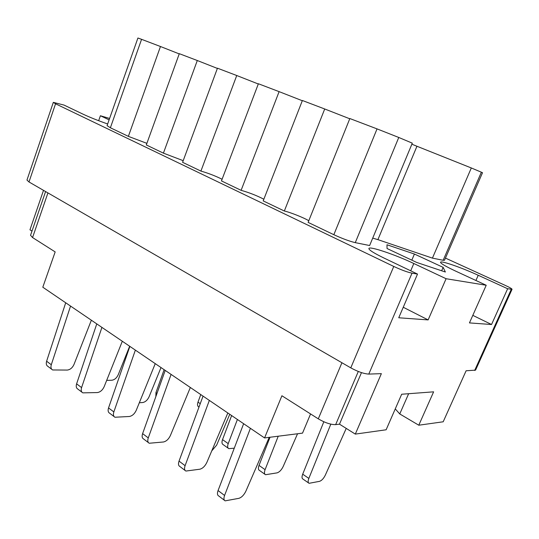 <?xml version="1.0" encoding="UTF-8"?>
<svg xmlns="http://www.w3.org/2000/svg" width="539" height="539" viewBox="0 0 539 539"><rect width="100%" height="100%" fill="white"/><g stroke="black" fill="none" stroke-linecap="round" stroke-linejoin="round"><path stroke-width="0.81" d="M408.643 393.713L399.756 413.952L395.262 408.892M107.659 123.97C97.93 120.568 89.669 117.28 82.878 114.093L64.026 105.078L53.321 102.363L55.551 103.791L393.766 266.448C401.319 269.951 407.403 272.195 412.018 273.172L417.516 274.068L398.739 317.774L428.128 319.91L446.097 278.724L486.218 285.252L469.449 322.908L491.541 324.512L507.644 288.742L512.05 289.288C511.969 288.749 509.705 287.449 505.259 285.394L445.45 258.093M417.516 274.068L384.058 258.073C373.796 253.087 368.743 249.887 368.898 248.472C369.303 245.899 395.262 254.657 413.824 263.51L446.097 278.724M486.218 285.252L455.765 271.164C445.612 266.401 440.538 263.423 440.545 262.23C440.781 260.377 461.876 267.715 478.228 275.267L507.644 288.742M109.599 118.452L100.395 115.75L109.107 119.86M387.049 248.519L416.721 262.453L445.369 272.013L443.139 267.364L414.43 254.044L386.982 244.76L387.049 248.519M355.268 242.644L369.633 245.528L412.301 143.158L398.766 137.465L355.268 242.644C349.44 241.25 342.292 238.602 333.843 234.701L377.037 128.888L398.766 137.465M377.037 128.888L349.845 118.54L308.119 222.391L333.843 234.701M284.336 211.012L324.714 108.986L302.392 100.497L263.194 200.892L284.336 211.012C290.13 212.265 303.942 217.756 308.786 220.734M241.115 190.328L279.108 91.637L258.39 83.754L221.462 180.922L241.115 190.328C249.092 192.571 256.665 195.529 263.847 199.214M200.912 171.085L236.742 75.521L217.46 68.19L182.593 162.32L200.912 171.085C208.303 173.201 215.364 175.923 222.095 179.251M183.199 160.676L163.418 153.143L197.294 60.516L179.305 53.678L146.305 144.951L163.418 153.143M146.884 143.347L128.37 136.367L160.467 46.509L141.575 39.327L110.38 127.763L128.37 136.367M110.38 127.763L107.066 125.654L137.917 38.006L141.575 39.327M444.493 260.29L443.152 260.283L481.367 172.197L482.513 172.716L444.493 260.29M432.426 258.127L471.315 167.966L416.943 146.258L377.906 239.639L432.426 258.127L443.152 260.283M377.906 239.639L372.719 238.123M512.05 289.288L475.56 370.131L466.114 370.771L443.193 421.788L418.79 425.21L433.619 391.833L401.676 394.238L386.126 429.785L355.309 434.104L381.363 373.655L368.791 374.086C363.973 373.83 357.977 371.755 350.781 367.861L28.991 181.966L26.963 180.073L53.321 102.363M43.511 190.355L29.968 229.809L31.996 231.083M98.664 120.702L100.395 115.75M418.79 425.21L399.756 413.952M361.48 372.617L339.489 424.166L335.656 424.624C330.818 424.719 325.03 422.785 318.286 418.837L281.91 395.761L264.561 437.938L302.527 433.134L310.572 413.945M264.561 437.938L42.803 287.213L55.173 251.908L32.562 237.558L30.548 235.294L45.593 191.554M339.489 424.166L355.309 434.104M236.742 75.521L258.296 83.99M279.108 91.637L302.298 100.726M324.714 108.986L349.75 118.775M471.315 167.966L481.367 172.197M179.224 53.9L160.467 46.509M217.379 68.419L197.294 60.516M411.87 144.196L416.943 146.258M411.823 260.155L414.43 254.044M441.657 270.773L443.139 267.364M428.128 319.91L403.26 307.264M491.541 324.512L472.811 315.355M224.453 500.32L218.686 495.941C217.278 495.193 217.076 493.394 218.066 490.544L243.635 423.715M269.231 437.345L245.892 491.144C243.985 495.024 241.647 497.423 238.878 498.339L225.154 500.852C223.759 500.111 223.564 498.312 224.574 495.456L250.406 428.316M229.762 414.282L216.665 445.113L211.753 450.887M161.013 367.558L149.074 396.792C147.47 400.154 145.321 402.067 142.633 402.545L139.325 402.748M129.656 346.247L118.23 374.74C116.68 378.007 114.551 379.84 111.842 380.231L106.682 380.386M185.14 470.493L179.844 466.478C178.375 465.669 178.106 463.877 179.036 461.108L203.041 396.125M227.835 412.975L206.868 462.401C205.042 466.161 202.718 468.431 199.895 469.206L185.881 471.052C184.419 470.251 184.163 468.465 185.099 465.676L209.348 400.41M148.454 442.66L143.59 438.968C142.067 438.113 141.744 436.334 142.613 433.632L165.21 370.414M190.348 387.494L170.391 435.525C168.64 439.177 166.335 441.326 163.472 441.987L149.222 443.247C147.713 442.398 147.396 440.619 148.272 437.904L171.092 374.41M114.147 416.634L109.66 413.231C108.103 412.335 107.733 410.57 108.541 407.935L129.865 346.388M155.245 363.636L136.226 410.361C134.534 413.898 132.25 415.94 129.367 416.492L114.942 417.24C113.392 416.351 113.022 414.579 113.844 411.931L135.363 350.121M81.995 392.237L77.852 389.097C76.262 388.168 75.851 386.416 76.605 383.849L96.764 323.892M122.313 341.254L104.148 386.726C102.525 390.169 100.261 392.116 97.357 392.567L82.811 392.857C81.221 391.934 80.816 390.182 81.584 387.595L101.918 327.395M51.791 369.33L47.964 366.426C46.347 365.469 45.903 363.731 46.617 361.224L65.704 302.777M91.354 320.213L73.978 364.505C72.415 367.847 70.171 369.707 67.254 370.071L52.627 369.963C51.016 369.006 50.572 367.268 51.293 364.748L70.548 306.071M198.985 407.113L198.75 406.952C197.422 406.211 197.173 404.6 197.988 402.121L200.771 394.582M155.865 396.556L155.953 392.587L164.132 369.68M228.226 448.226L223.166 444.628C221.839 443.907 221.623 442.236 222.526 439.615L231.635 415.556M234.276 448.178L228.826 448.65C227.505 447.936 227.303 446.265 228.213 443.631L237.403 419.477M264.959 474.32L259.495 470.439C258.221 469.765 258.066 468.081 259.023 465.4L270.026 437.25M297.548 433.767L283.177 466.511C281.452 470.015 279.404 472.144 277.033 472.878L265.525 474.718C264.265 474.057 264.117 472.373 265.087 469.678L278.232 436.206M308.591 482.964L302.972 479.077C301.806 478.47 301.719 476.84 302.702 474.185L323.824 421.767M346.233 428.404L325.347 475.075C323.649 478.504 321.709 480.593 319.533 481.34L309.083 483.308C307.931 482.708 307.85 481.078 308.847 478.41L330.818 424.153M412.018 273.172L368.791 374.086M474.657 370.475L511.268 289.328M350.781 367.861L393.766 266.448M55.551 103.791L28.991 181.966M358.294 371.465L335.656 424.624M47.937 192.915L32.562 237.558M318.286 418.837L341.921 362.747M410.698 270.807L413.824 263.51M475.917 280.489L478.228 275.267M218.066 490.544L224.574 495.456M179.036 461.108L185.099 465.676M142.613 433.632L148.272 437.904M108.541 407.935L113.844 411.931M76.605 383.849L81.584 387.595M46.617 361.224L51.293 364.748M197.988 402.121L200.252 403.677M155.953 392.587L157.011 393.342M222.526 439.615L228.213 443.631M259.023 465.4L265.087 469.678M302.702 474.185L308.847 478.41"/></g></svg>

